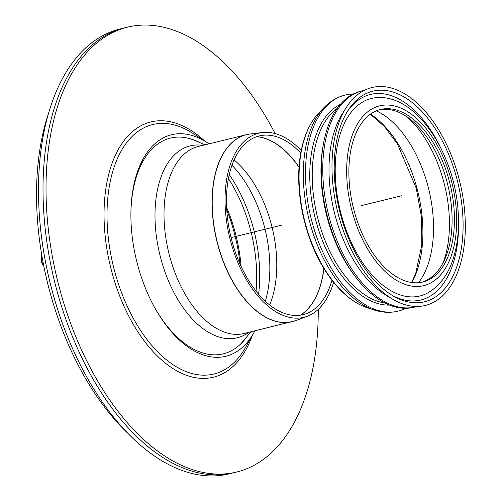 <?xml version="1.0" encoding="UTF-8"?>
<svg xmlns="http://www.w3.org/2000/svg" width="501" height="501" viewBox="0 0 501 501"><rect width="100%" height="100%" fill="white"/><g stroke="black" fill="none" stroke-linecap="round" stroke-linejoin="round"><path stroke-width="0.75" d="M43.762 265.862A9.35 5.242 -103.8 0 1 41.727 254.821M43.856 266.325A7.477 4.196 -103.8 0 1 41.401 255.804L41.721 254.777M418.498 282.708A96.85 54.296 76.2 0 0 389.778 119.551A96.85 54.296 76.2 0 0 376.364 110.865M379.351 109.807A88.809 49.787 -103.8 0 1 411.985 120.672A88.809 49.787 -103.8 0 1 451.852 211.779A88.809 49.787 -103.8 0 1 421.635 282.257M414.321 120.096A88.809 49.787 -103.8 0 1 454.25 212.242A88.809 49.787 -103.8 0 1 422.813 282A88.809 49.787 -103.8 0 1 353.305 207.602A88.809 49.787 -103.8 0 1 380.516 109.494A88.809 49.787 -103.8 0 1 414.321 120.096M364.121 90.456A111.241 62.368 76.2 0 0 362.392 90.838L360.883 91.201A111.241 62.368 76.2 0 0 323.283 144.72L322.913 146.881A107.972 60.533 76.2 0 0 354.451 275.494L355.779 277.235A111.241 62.368 76.2 0 0 413.87 307.288L415.373 306.919A111.241 62.368 76.2 0 0 417.082 306.455M323.283 144.72A111.241 62.368 76.2 0 0 355.779 277.235M362.392 90.838A111.241 62.368 76.2 0 0 328.305 213.733A111.241 62.368 76.2 0 0 415.373 306.919M346.178 107.652L342.509 113.439A106.788 59.869 76.2 0 0 334.317 212.255A106.788 59.869 76.2 0 0 387.292 296.078L393.216 299.51A112.18 62.894 76.2 0 0 464.452 243.085A112.18 62.894 76.2 0 0 414.646 100.926A112.18 62.894 76.2 0 0 346.178 107.652A112.18 62.894 76.2 0 0 337.574 211.46A112.18 62.894 76.2 0 0 393.216 299.51M414.114 104.114A108.441 60.796 76.2 0 0 347.926 110.615A108.441 60.796 76.2 0 0 339.609 210.959A108.441 60.796 76.2 0 0 393.398 296.078A108.441 60.796 76.2 0 0 462.26 241.532A108.441 60.796 76.2 0 0 414.114 104.114M440.066 146.492A105.824 59.325 76.2 0 0 410.732 107.082A105.824 59.325 76.2 0 0 347.043 112.049M391.951 295.214A105.824 59.325 76.2 0 0 458.49 221.642M336.966 147.858A101.709 57.02 76.2 0 0 359.987 258.673A101.709 57.02 76.2 0 0 427.29 293.173C439.427 286.365 448.069 274.886 453.217 258.735C457.325 245.853 459.029 231.468 458.346 215.593C456.411 158.028 419.35 96.831 379.313 97.507A101.709 57.02 76.2 0 0 336.966 147.858M353.218 94.063A111.241 62.368 76.2 0 0 345.095 95.077A111.241 62.368 76.2 0 0 307.407 149.129A111.241 62.368 76.2 0 0 328.982 264.227A111.241 62.368 76.2 0 0 398.082 311.159A111.241 62.368 76.2 0 0 405.747 308.303M236.679 472.017L233.666 472.75A229.032 128.406 -103.8 0 1 91.401 376.119A229.032 128.406 -103.8 0 1 46.988 139.159A229.032 128.406 76.2 0 0 91.401 376.119A229.032 128.406 76.2 0 0 233.666 472.75L229.157 473.858A229.032 128.406 -103.8 0 1 86.892 377.228A229.032 128.406 -103.8 0 1 42.472 140.261A229.032 128.406 -103.8 0 1 120.071 28.977L124.586 27.868A229.032 128.406 76.2 0 0 46.988 139.159A229.032 128.406 -103.8 0 1 124.586 27.868L127.592 27.135A229.032 128.406 76.2 0 0 49.994 138.42A229.032 128.406 76.2 0 0 94.407 375.381A229.032 128.406 76.2 0 0 236.679 472.017A229.032 128.406 76.2 0 0 318.248 309.405M127.448 432.908A219.682 123.165 -103.8 0 1 48.841 112.337M226.771 209.963A116.852 65.512 -103.8 0 1 240.035 264.046M254.884 330.873A114.046 63.94 -103.8 0 1 253.719 333.015A114.046 63.94 -103.8 0 1 182.414 342.665A114.046 63.94 -103.8 0 1 154.803 307.827A114.046 63.94 -103.8 0 1 130.955 210.57A114.046 63.94 -103.8 0 1 207.001 142.484A114.046 63.94 -103.8 0 1 209.023 143.843M247.275 336.227A111.059 62.268 -103.8 0 1 181.03 340.567A111.059 62.268 -103.8 0 1 154.471 307.232M130.936 211.253A111.059 62.268 -103.8 0 1 199.799 142.616M275.13 133.567A229.032 128.406 76.2 0 0 127.592 27.135M300.763 153.093A92.002 51.578 76.2 0 0 262.681 135.314A92.002 51.578 76.2 0 0 226.546 205.216A92.002 51.578 76.2 0 0 268.035 303.662A92.002 51.578 76.2 0 0 306.399 313.613A92.002 51.578 76.2 0 0 331.938 280.234M301.251 150.5A94.789 53.144 76.2 0 0 262.349 132.533A94.789 53.144 76.2 0 0 225.112 204.552A94.789 53.144 76.2 0 0 267.86 305.986A94.789 53.144 76.2 0 0 307.389 316.237A94.789 53.144 76.2 0 0 333.572 282.307M241.094 266.388A110.308 61.842 76.2 0 0 226.627 207.395M281.374 225.243L231.055 237.58M401.664 195.747L361.064 205.698M411.853 282.52A101.258 56.77 76.2 0 0 377.159 119.038A101.258 56.77 76.2 0 0 370.558 114.096M443.16 262.668A96.85 54.296 76.2 0 0 407.495 117.221M337.223 108.354L335.845 109.431A102.617 57.534 76.2 0 0 313.995 152.918A102.617 57.534 76.2 0 0 383.234 302.717L384.962 303.03M340.292 104.433A104.026 58.323 76.2 0 0 311.572 152.63A104.026 58.323 76.2 0 0 329.013 255.159A104.026 58.323 76.2 0 0 389.496 305.084M348.264 150.826A92.547 51.885 76.2 0 0 416.938 286.472A92.547 51.885 76.2 0 0 439.784 149.931A92.547 51.885 76.2 0 0 348.264 150.826M300.894 153.707A106.494 59.7 76.2 0 0 367.227 307.739C359.073 305.046 351.17 300.149 343.517 293.041C336.49 286.491 330.046 278.462 324.185 268.962C304.038 236.835 294.319 189.672 300.569 154.227C303.631 136.197 309.887 122.25 319.325 112.381A106.494 59.7 76.2 0 0 300.894 153.707M319.325 112.381L324.335 107.258A110.496 61.949 76.2 0 0 305.215 150.137A110.496 61.949 76.2 0 0 374.04 309.962L367.227 307.739M253.719 333.015L245.308 347.807A128.425 72 -103.8 0 1 165.023 358.672A128.425 72 -103.8 0 1 108.279 193.574A128.425 72 -103.8 0 1 192.703 133.26L207.001 142.484M252.304 335.501A131.412 73.672 -103.8 0 1 163.401 361.509A131.412 73.672 -103.8 0 1 106.801 183.047A131.412 73.672 -103.8 0 1 204.596 140.938M197.995 141.714A125.438 70.328 -103.8 0 1 198.308 141.971M246.248 337.492A125.438 70.328 -103.8 0 1 246.091 337.862M256.669 136.698A93.48 52.411 -103.8 0 1 299.053 167.334M323.834 268.398A93.48 52.411 -103.8 0 1 300.431 315.167M300.531 315.148A93.474 52.405 76.2 0 0 323.953 268.586M299.072 167.109A93.474 52.405 76.2 0 0 256.762 136.667M269.644 304.977A93.48 52.411 76.2 0 0 234.092 159.976M307.389 316.237L295.84 320.596A96.28 53.976 -103.8 0 1 255.698 310.182A96.28 53.976 -103.8 0 1 213.871 181.443A96.28 53.976 -103.8 0 1 250.093 134.011L246.342 134.694A96.286 53.983 76.2 0 0 213.714 181.481A96.286 53.983 76.2 0 0 255.541 310.225A96.286 53.983 76.2 0 0 292.202 321.723A96.286 53.983 76.2 0 0 294.031 321.216M248.202 134.299A96.286 53.983 76.2 0 0 246.342 134.694L198.296 146.474A96.286 53.983 76.2 0 0 165.674 193.261A96.286 53.983 76.2 0 0 207.502 322.005A96.286 53.983 76.2 0 0 244.156 333.503L295.84 320.596M238.871 345.64A111.485 62.5 76.2 0 0 244.225 339.985L240.43 344.231M204.947 144.839L195.359 140.693A111.485 62.5 76.2 0 0 187.994 138.163M202.817 145.365A98.797 55.386 76.2 0 0 156.707 193.887A98.797 55.386 76.2 0 0 199.623 325.988A98.797 55.386 76.2 0 0 248.678 332.395M265.311 301.251A96.367 54.027 76.2 0 0 231.969 165.28M258.591 294.225A109.055 61.141 76.2 0 0 229.264 174.624M256.061 291.144A110.308 61.842 76.2 0 0 228.443 178.525M411.628 282.489L415.705 273.508L421.786 245.102L421.516 217.14L416.231 188.163L397.381 143.8L384.492 126.615L370.371 114.228M398.082 311.159C390.223 313.031 382.207 312.63 374.04 309.962M345.095 95.077C337.261 97.05 330.341 101.114 324.335 107.258M197.914 141.677L198.233 141.933M246.198 337.555L246.035 337.931M262.349 132.533L250.093 134.011M195.359 140.693L190.029 138.689M250.807 331.875L244.225 339.985"/></g></svg>
